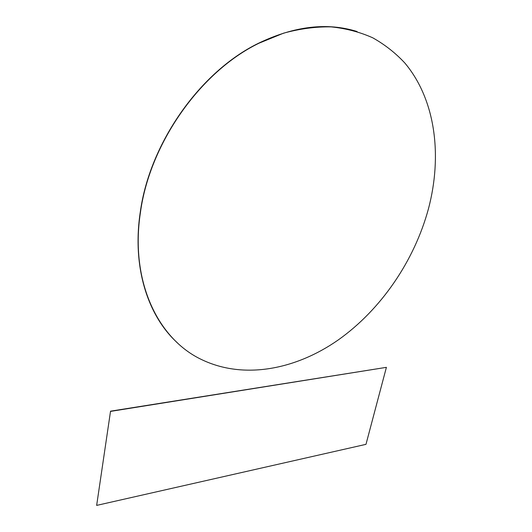 <?xml version="1.0" encoding="UTF-8"?>
<svg xmlns="http://www.w3.org/2000/svg" width="532" height="532" viewBox="0 0 532 532"><rect width="100%" height="100%" fill="white"/><g stroke="black" fill="none" stroke-linecap="round" stroke-linejoin="round"><path stroke-width="0.8" d="M140.455 212.315C149.765 143.534 200.285 71.614 258.991 43.205L283.549 33.177C299.928 28.708 315.802 26.613 331.183 26.879C346.093 28.442 359.945 32.086 372.746 37.812C384.822 44.595 395.515 52.994 404.832 63.009C435.801 99.903 442.358 156.002 428.519 208.551C414.322 261.039 380.985 309.624 338.345 339.882C295.706 369.687 243.769 379.895 201.562 359.559C158.463 339.256 129.761 282.013 140.455 212.315M177.262 342.714C148.002 316.061 131.889 267.357 140.268 212.175C149.572 143.414 200.079 71.521 258.771 43.125C294.449 26.068 327.22 22.204 357.085 31.528M386.398 367.346L110.543 411.176L96.651 505.4L365.983 444.34L386.398 367.346L110.703 411.369M96.651 505.4L110.543 411.176"/></g></svg>
